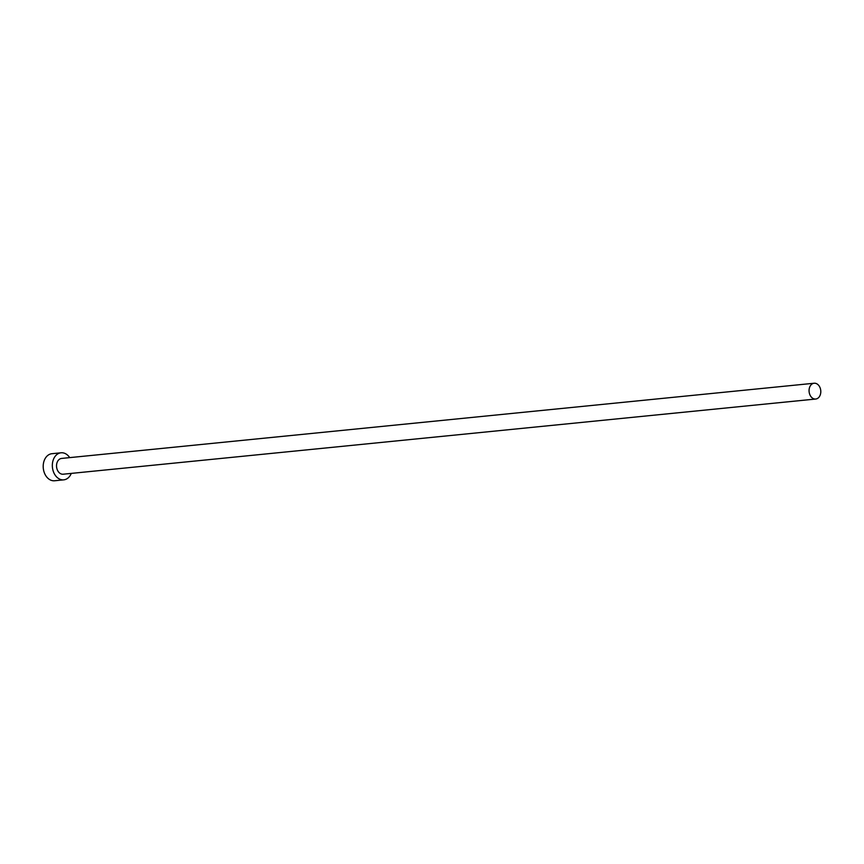 <?xml version="1.0" encoding="UTF-8"?>
<svg xmlns="http://www.w3.org/2000/svg" width="864" height="864" viewBox="0 0 864 864"><rect width="100%" height="100%" fill="white"/><g stroke="black" fill="none" stroke-linecap="round" stroke-linejoin="round"><path stroke-width="1.3" d="M814.579 398.984A7.927 5.843 84.3 0 0 815.724 399.028A7.927 5.843 84.3 0 0 820.8 391.327A7.927 5.843 84.3 0 0 815.292 383.281A7.927 5.843 84.3 0 0 814.147 383.238A7.927 5.843 84.3 0 0 809.06 390.938A7.927 5.843 84.3 0 0 814.579 398.984M814.147 383.238L61.614 458.428A7.927 5.843 84.3 0 0 56.527 466.128A7.927 5.843 84.3 0 0 62.046 474.174A7.927 5.843 84.3 0 0 63.191 474.206L815.724 399.028M69.714 457.618A13.597 10.022 84.3 0 0 63.007 452.855A13.597 10.022 84.3 0 0 61.052 452.79A13.597 10.022 84.3 0 0 52.337 465.988A13.597 10.022 84.3 0 0 61.787 479.779A13.597 10.022 84.3 0 0 63.752 479.844A13.597 10.022 84.3 0 0 71.291 473.396M61.052 452.79L51.905 453.708A13.597 10.022 84.3 0 0 43.2 466.906A13.597 10.022 84.3 0 0 52.65 480.697A13.597 10.022 84.3 0 0 54.616 480.762L63.752 479.844"/></g></svg>
